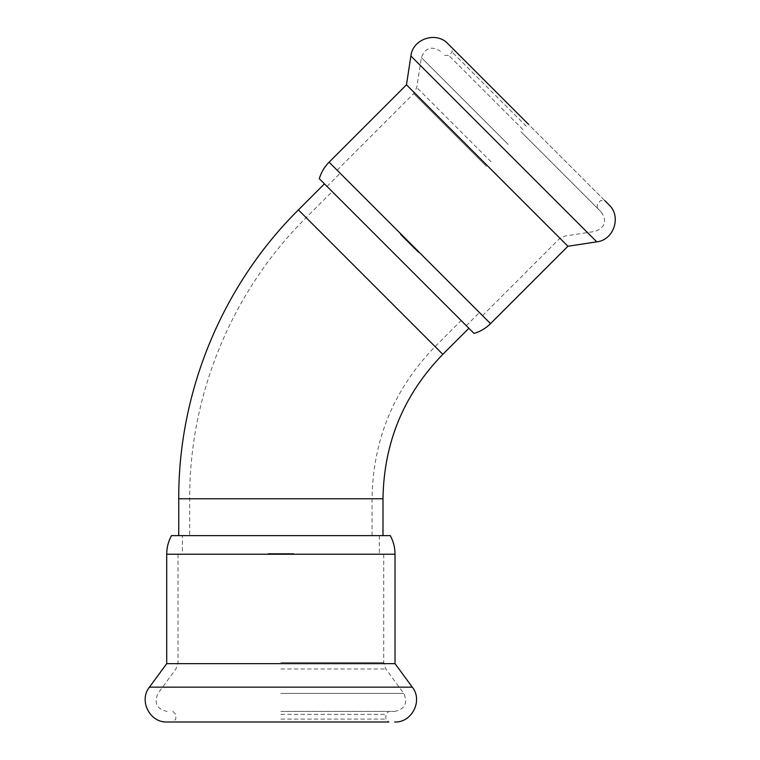 <?xml version="1.0" encoding="UTF-8"?>
<svg xmlns="http://www.w3.org/2000/svg" width="760" height="760" viewBox="0 0 760 760"><rect width="100%" height="100%" fill="white"/><g stroke="black" fill="none" stroke-linecap="round" stroke-linejoin="round"><path stroke-width="0.57" stroke-dasharray="3.8 2.85" d="M189.686 535.629L372.048 535.629L189.686 535.629L189.686 498.769C189.268 394.544 232.132 291.051 306.128 217.655L332.196 191.586L461.139 320.54L332.196 191.586M178.752 535.629L382.992 535.629L178.752 535.629M324.453 183.853L319.295 178.695M285.152 553.498L268.014 553.498L293.731 553.498L285.152 553.498L285.152 554.23L285.152 553.498M182.391 535.629L379.344 535.629L182.391 535.629L182.391 554.23L276.583 554.23L276.583 553.498L276.583 554.23L268.014 554.23L383.724 554.23L178.02 554.23L395.029 554.23M182.391 554.23L166.715 554.23M280.867 714.343L385.909 714.343L280.867 714.343M280.867 719.083L385.909 719.083L280.867 719.083M280.867 711.426L394.668 711.426L280.867 711.426M171.456 535.629L390.288 535.629M166.715 663.651L395.029 663.651M172.909 711.426L175.826 714.343L175.826 719.083L172.909 722L388.835 722L172.909 722L388.835 722L385.909 719.083L385.909 714.343L388.835 711.426M412.338 246.458L400.216 234.336L418.399 252.519L412.338 246.458L412.851 245.945L412.338 246.458M406.79 239.884L482.552 315.637L337.098 170.183L409.82 242.915L340.185 173.28L406.79 239.884L406.277 240.398L406.79 239.884M523.042 129.694L448.761 55.413L523.042 129.694M526.395 126.341L452.115 52.06L526.395 126.341M520.98 131.755L601.445 212.22L520.98 131.755M396.673 256.063L327.037 186.428L396.673 256.063M567.919 246.259L406.476 84.816M608.922 204.744L447.991 43.814M597.312 208.097L597.312 203.965L600.666 200.611L604.798 200.611L528.457 124.279M306.128 217.655L435.081 346.608L306.128 217.655M189.686 498.769L372.048 498.769L189.686 498.769M298.395 209.912L442.814 354.341M178.752 498.769L382.992 498.769M280.867 693.424L403.778 693.424L280.867 693.424M280.867 669.009L385.852 669.009L280.867 669.009M280.867 662.539L383.724 662.539L280.867 662.539M149.435 687.163L412.3 687.163M508.25 144.486L421.344 57.579L508.25 144.486M490.988 161.747L416.755 87.514L490.988 161.747M486.409 166.326L413.677 93.594L486.409 166.326M490.542 323.637L329.099 162.184M596.761 241.851L410.884 55.974M372.048 535.629L372.048 498.769C372.923 439.698 393.927 388.977 435.081 346.608L461.139 320.54M293.731 554.23L293.731 553.498M268.014 554.23L268.014 553.498M383.724 554.23L383.724 662.539L385.852 669.009L403.778 693.424C408.006 703.095 404.966 709.099 394.668 711.426M178.02 554.23L178.02 662.539L175.892 669.009L157.966 693.424C153.739 703.095 156.778 709.099 167.077 711.426M379.344 535.629L379.344 554.23M400.729 233.823L400.216 234.336M418.912 252.006L418.399 252.519M444.638 55.413L448.761 55.413L452.115 52.06L452.115 47.937M482.552 315.637L559.132 239.048L565.221 235.97L595.156 231.391C604.989 227.534 607.078 221.15 601.445 212.22M337.098 170.183L413.677 93.594L416.755 87.514L421.344 57.579C425.191 47.747 431.585 45.647 440.515 51.291M466.298 325.698L479.455 312.541M327.037 186.428L340.185 173.28"/><path stroke-width="1.14" d="M474.041 333.431C480.358 331.55 485.858 328.282 490.542 323.637L329.099 162.184C324.453 166.868 321.185 172.377 319.295 178.695L474.041 333.431L324.453 183.853L298.395 209.912C222.357 285.332 178.315 391.675 178.752 498.769L178.752 535.629M166.715 554.23L395.029 554.23C395 547.628 393.423 541.424 390.288 535.629L171.456 535.629C168.321 541.424 166.734 547.628 166.715 554.23L166.715 663.651L149.435 687.163C138.548 700.539 149.843 722.855 167.077 722L172.909 722M395.029 554.23L395.029 663.651L166.715 663.651M388.835 722L167.077 722M329.099 162.184L406.476 84.816L567.919 246.259L596.761 241.851C613.918 240.093 621.708 216.315 608.922 204.744L604.798 200.611M406.476 84.816L410.884 55.974C412.642 38.817 436.411 31.027 447.991 43.814L528.457 124.279M468.882 328.272L442.814 354.341L298.395 209.912M442.814 354.341C403.759 394.563 383.819 442.709 382.992 498.769L178.752 498.769M395.029 663.651L412.3 687.163L149.435 687.163M410.884 55.974L596.761 241.851M382.992 535.629L382.992 498.769M412.3 687.163C423.187 700.539 411.891 722.855 394.668 722M490.542 323.637L567.919 246.259"/></g></svg>
